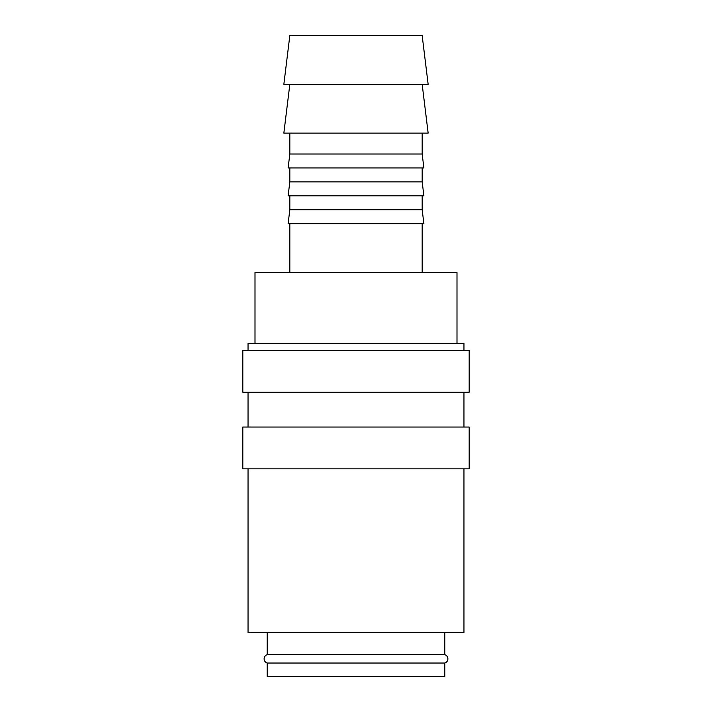 <?xml version="1.0" encoding="UTF-8"?>
<svg xmlns="http://www.w3.org/2000/svg" width="712" height="712" viewBox="0 0 712 712"><rect width="100%" height="100%" fill="white"/><g stroke="black" fill="none" stroke-linecap="round" stroke-linejoin="round"><path stroke-width="1.07" d="M267.196 632.523L267.196 654.657A4.388 4.388 0 0 0 267.196 663.032L267.196 676.4L444.804 676.4L444.804 663.032L267.196 663.032M444.804 663.032A4.388 4.388 0 0 0 444.804 654.657L444.804 632.523M463.957 350.429L463.957 343.46L248.043 343.46L248.043 350.429M469.181 392.223L469.181 350.429L242.819 350.429L242.819 392.223L469.181 392.223M463.957 427.049L463.957 392.223M248.043 392.223L248.043 427.049M469.181 468.834L469.181 427.049L242.819 427.049L242.819 468.834L469.181 468.834M248.043 468.834L248.043 632.523L463.957 632.523L463.957 468.834M428.152 84.354L422.172 35.6L289.828 35.6L283.848 84.354L428.152 84.354M289.828 84.354L283.848 133.117L428.152 133.117L422.172 84.354M289.828 133.117L289.828 154.006L288.12 167.943L423.88 167.943L422.172 154.006L422.172 133.117M289.828 167.943L289.828 181.871L288.12 195.8L423.88 195.8L422.172 181.871L422.172 167.943M289.828 195.8L289.828 209.728L288.12 223.657L423.88 223.657L422.172 209.728L422.172 195.8M422.172 272.42L422.172 223.657M289.828 223.657L289.828 272.42M456.997 343.46L456.997 272.42L255.003 272.42L255.003 343.46M267.196 654.657L444.804 654.657M289.828 209.728L422.172 209.728M289.828 181.871L422.172 181.871M289.828 154.006L422.172 154.006"/></g></svg>
